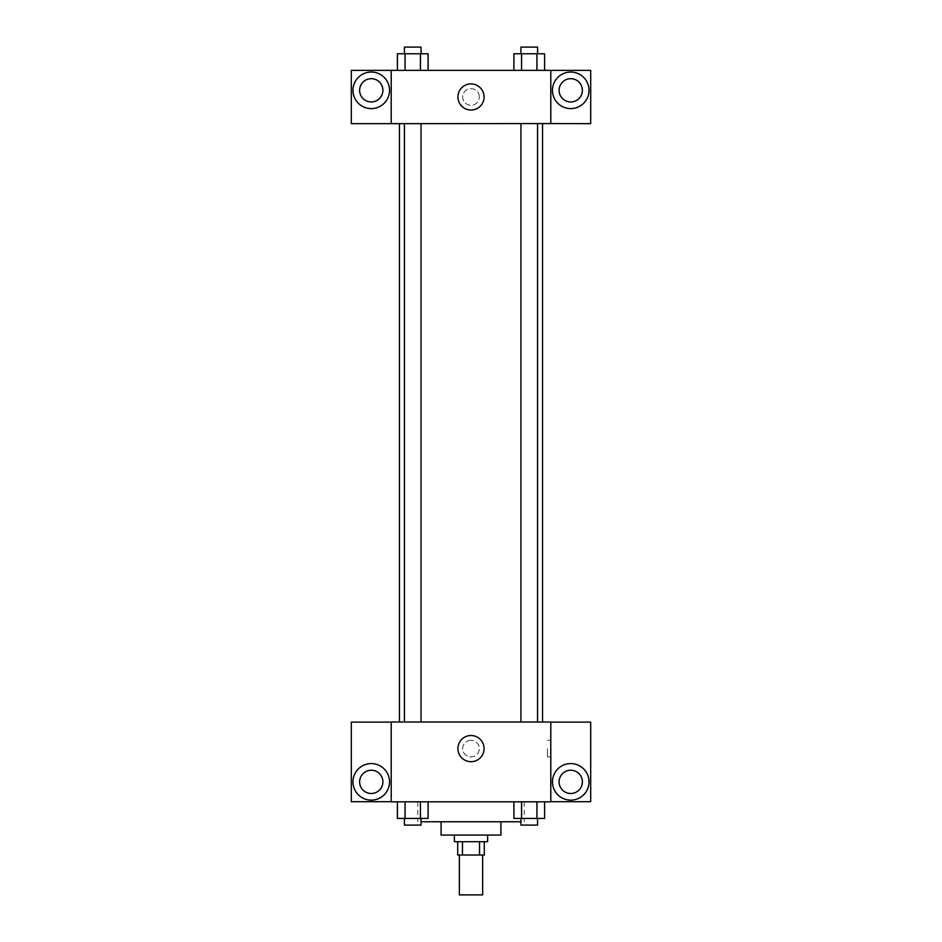 <?xml version="1.0" encoding="UTF-8"?>
<svg xmlns="http://www.w3.org/2000/svg" width="942" height="942" viewBox="0 0 942 942"><rect width="100%" height="100%" fill="white"/><g stroke="black" fill="none" stroke-linecap="round" stroke-linejoin="round"><path stroke-width="0.71" stroke-dasharray="4.71 3.53" d="M482.634 894.9L459.366 894.9M482.634 855.006L459.366 855.006L482.634 855.006M462.475 855.006L457.706 855.006L457.706 841.701L462.475 841.701L462.475 855.006L484.294 855.006L484.294 841.701L479.525 841.701L479.525 855.006M462.475 841.701L457.706 841.701M479.525 841.701L484.294 841.701M454.374 841.701L487.626 841.701M441.08 835.059L500.92 835.059M421.062 821.754L520.938 821.754M471 801.807L417.801 801.807L471 801.807M550.787 722.125L391.213 722.019L391.213 801.807L590.693 801.701L590.693 722.125L550.787 722.125L550.787 801.701M513.896 801.807L513.896 818.433L521.574 818.433L513.896 818.433L521.574 818.433L521.574 801.807L536.928 801.807L513.896 801.807L544.606 801.807L513.896 801.807L521.574 801.807L521.574 818.433L544.606 818.433L536.928 818.433L544.606 818.433L544.606 801.807L536.928 801.807L536.928 818.433L521.574 818.433L536.928 818.433L536.928 801.807L544.606 801.807L521.574 801.807L544.606 801.807M428.104 801.807L397.394 801.807L420.426 801.807L420.426 818.433L428.104 818.433L420.426 818.433L428.104 818.433L428.104 801.807L397.394 801.807L405.072 801.807L405.072 818.433L420.426 818.433L405.072 818.433L420.426 818.433L420.426 801.807L420.426 818.433M391.213 748.607L391.213 756.921L391.213 748.607M371.254 800.147A18.287 18.287 0 0 0 387.091 772.723A18.287 18.287 0 0 0 355.428 772.723A18.287 18.287 0 0 0 371.254 800.147M382.899 781.86A11.634 11.634 0 0 1 365.437 791.939A11.634 11.634 0 0 1 365.437 771.781A11.634 11.634 0 0 1 382.899 781.86M391.213 801.701L351.307 801.701L351.307 722.125L391.213 722.125M471 761.689A13.07 13.07 0 0 0 482.328 742.072A13.07 13.07 0 0 0 459.672 742.072A13.07 13.07 0 0 0 471 761.689M550.787 748.607L550.787 756.921L550.787 748.607M547.443 748.607L547.443 756.921L547.443 748.607M570.746 800.147A18.287 18.287 0 0 0 586.572 772.723A18.287 18.287 0 0 0 554.909 772.723A18.287 18.287 0 0 0 570.746 800.147M582.38 781.86A11.634 11.634 0 0 1 564.917 791.939A11.634 11.634 0 0 1 564.917 771.781A11.634 11.634 0 0 1 582.38 781.86M471 740.306A8.313 8.313 0 0 0 463.805 752.764A8.313 8.313 0 0 0 478.195 752.764A8.313 8.313 0 0 0 471 740.306A8.313 8.313 0 0 1 478.195 752.764A8.313 8.313 0 0 1 463.805 752.764A8.313 8.313 0 0 1 471 740.306M520.938 722.019L537.564 722.019L520.938 722.019L537.564 722.019L520.938 722.019L520.938 123.567L537.564 123.567L520.938 123.567M404.436 722.019L421.062 722.019L404.436 722.019L421.062 722.019L404.436 722.019L404.436 123.567L421.062 123.567L404.436 123.567L421.062 123.567L421.062 722.019M399.455 722.019L542.545 722.019L399.455 722.019M542.545 123.567L399.455 123.567L542.545 123.567M537.564 123.567L537.564 722.019M421.062 123.567L404.436 123.567M550.787 123.567L351.307 123.673L351.307 70.367L590.693 70.367L590.693 123.673L550.787 123.673L550.787 70.367M479.313 96.967A8.313 8.313 0 0 0 466.843 89.773A8.313 8.313 0 0 0 466.843 104.173A8.313 8.313 0 0 0 479.313 96.967A8.313 8.313 0 0 1 466.843 104.173A8.313 8.313 0 0 1 466.843 89.773A8.313 8.313 0 0 1 479.313 96.967M382.899 90.326A11.634 11.634 0 0 0 365.437 80.247A11.634 11.634 0 0 0 365.437 100.394A11.634 11.634 0 0 0 382.899 90.326M582.38 90.326A11.634 11.634 0 0 0 564.917 80.247A11.634 11.634 0 0 0 564.917 100.394A11.634 11.634 0 0 0 582.38 90.326M371.254 108.613A18.287 18.287 0 0 0 387.091 81.177A18.287 18.287 0 0 0 355.428 81.177A18.287 18.287 0 0 0 371.254 108.613M570.746 108.613A18.287 18.287 0 0 0 586.572 81.177A18.287 18.287 0 0 0 554.909 81.177A18.287 18.287 0 0 0 570.746 108.613M391.213 70.367L391.213 123.567M428.104 70.367L420.426 70.367L420.426 53.753L397.394 53.753L428.104 53.753L428.104 70.367L397.383 70.367L428.127 70.367L397.383 70.367L428.104 70.367L397.394 70.367L397.394 53.753L428.104 53.753L420.426 53.753L420.426 70.367L397.394 70.367M513.896 70.367L521.574 70.367L521.574 53.753L513.896 53.753L513.896 70.367L544.617 70.367L513.873 70.367L544.617 70.367L513.896 70.367L536.928 70.367L513.896 70.367L521.574 70.367L521.574 53.753L544.606 53.753L536.928 53.753L536.928 70.367L536.928 53.753L513.896 53.753L544.606 53.753L544.606 70.367M457.93 96.967A13.07 13.07 0 0 0 477.535 108.295A13.07 13.07 0 0 0 477.535 85.651A13.07 13.07 0 0 0 457.93 96.967M550.787 96.967L550.787 105.28L550.787 96.967M391.213 96.967L391.213 105.28L391.213 96.967M537.564 53.753L520.938 53.753L537.564 53.753L520.938 53.753L537.564 53.753L537.564 47.1L520.938 47.1L537.564 47.1L520.938 47.1L520.938 53.753M421.062 53.753L404.436 53.753L421.062 53.753L404.436 53.753L421.062 53.753L421.062 47.1L404.436 47.1L421.062 47.1L404.436 47.1L404.436 53.753M405.072 53.753L405.072 70.367M536.928 53.753L536.928 70.367M521.574 53.753L521.574 70.367M420.426 53.753L420.426 70.367M537.564 818.433L520.938 818.433L537.564 818.433L520.938 818.433L537.564 818.433L537.564 825.086L520.938 825.086L537.564 825.086L520.938 825.086L520.938 818.433M397.394 801.807L405.072 801.807L397.394 801.807L397.394 818.433L405.072 818.433L397.394 818.433L405.072 818.433L405.072 801.807L420.426 801.807L397.394 801.807L420.426 801.807M421.062 818.433L404.436 818.433L421.062 818.433L404.436 818.433L421.062 818.433L421.062 825.086L404.436 825.086L421.062 825.086L404.436 825.086L404.436 818.433M536.928 801.807L536.928 818.433M521.574 801.807L521.574 818.433M405.072 801.807L405.072 818.433M417.801 801.807L417.801 821.754M524.199 801.807L524.199 821.754M550.787 740.306L547.443 740.306M550.787 756.921L547.443 756.921"/><path stroke-width="1.41" d="M459.366 855.006L459.366 894.9L482.634 894.9L482.634 855.006M479.525 841.701L479.525 855.006L457.706 855.006L457.706 841.701M479.525 855.006L484.294 855.006L484.294 841.701M487.626 835.059L487.626 841.701L454.374 841.701L454.374 835.059M462.475 841.701L462.475 855.006M500.92 821.754L500.92 835.059L441.08 835.059L441.08 821.754M520.938 821.754L421.062 821.754M550.787 801.807L391.213 801.807L391.213 722.019L550.787 722.019L550.787 801.807M371.254 800.147A18.287 18.287 0 0 1 355.428 772.723A18.287 18.287 0 0 1 387.091 772.723A18.287 18.287 0 0 1 371.254 800.147M391.213 801.701L351.307 801.701L351.307 722.125L391.213 722.125M359.62 781.86A11.634 11.634 0 0 1 371.254 770.226A11.634 11.634 0 0 1 382.899 781.86A11.634 11.634 0 0 1 371.254 793.494A11.634 11.634 0 0 1 359.62 781.86M471 761.689A13.07 13.07 0 0 1 459.672 742.072A13.07 13.07 0 0 1 482.328 742.072A13.07 13.07 0 0 1 471 761.689M570.746 800.147A18.287 18.287 0 0 1 554.909 772.723A18.287 18.287 0 0 1 586.572 772.723A18.287 18.287 0 0 1 570.746 800.147M550.787 801.701L590.693 801.701L590.693 722.125L550.787 722.125M559.101 781.86A11.634 11.634 0 0 1 570.746 770.226A11.634 11.634 0 0 1 582.38 781.86A11.634 11.634 0 0 1 570.746 793.494A11.634 11.634 0 0 1 559.101 781.86M542.545 123.567L542.545 722.019M520.938 722.019L520.938 123.567M421.062 123.567L421.062 722.019M550.787 123.567L590.693 123.673L590.693 70.367L550.787 70.367L550.787 123.567L391.213 123.673L351.307 123.673L351.307 70.367L391.213 70.367L391.213 123.567M382.899 90.326A11.634 11.634 0 0 1 371.254 101.96A11.634 11.634 0 0 1 359.62 90.326A11.634 11.634 0 0 1 371.254 78.681A11.634 11.634 0 0 1 382.899 90.326M371.254 108.613A18.287 18.287 0 0 1 355.428 81.177A18.287 18.287 0 0 1 387.091 81.177A18.287 18.287 0 0 1 371.254 108.613M582.38 90.326A11.634 11.634 0 0 1 564.917 100.394A11.634 11.634 0 0 1 564.917 80.247A11.634 11.634 0 0 1 582.38 90.326M570.746 108.613A18.287 18.287 0 0 1 554.909 81.177A18.287 18.287 0 0 1 586.572 81.177A18.287 18.287 0 0 1 570.746 108.613M550.787 70.367L391.213 70.367M457.93 96.967A13.07 13.07 0 0 1 477.535 85.651A13.07 13.07 0 0 1 477.535 108.295A13.07 13.07 0 0 1 457.93 96.967M544.606 70.367L544.606 53.753L513.896 53.753L513.896 70.367M536.928 53.753L536.928 70.367M521.574 53.753L521.574 70.367M520.938 53.753L520.938 47.1L537.564 47.1L537.564 53.753M428.104 70.367L428.104 53.753L397.394 53.753L397.394 70.367M420.426 53.753L420.426 70.367M405.072 53.753L405.072 70.367M404.436 53.753L404.436 47.1L421.062 47.1L421.062 53.753M544.606 801.807L544.606 818.433L513.896 818.433L513.896 801.807M536.928 801.807L536.928 818.433M521.574 801.807L521.574 818.433M537.564 818.433L537.564 825.086L520.938 825.086L520.938 818.433M428.104 801.807L428.104 818.433L397.394 818.433L397.394 801.807M420.426 801.807L420.426 818.433M405.072 801.807L405.072 818.433M421.062 818.433L421.062 825.086L404.436 825.086L404.436 818.433M399.455 123.567L399.455 722.019M537.564 722.019L537.564 123.567M404.436 123.567L404.436 722.019"/></g></svg>
